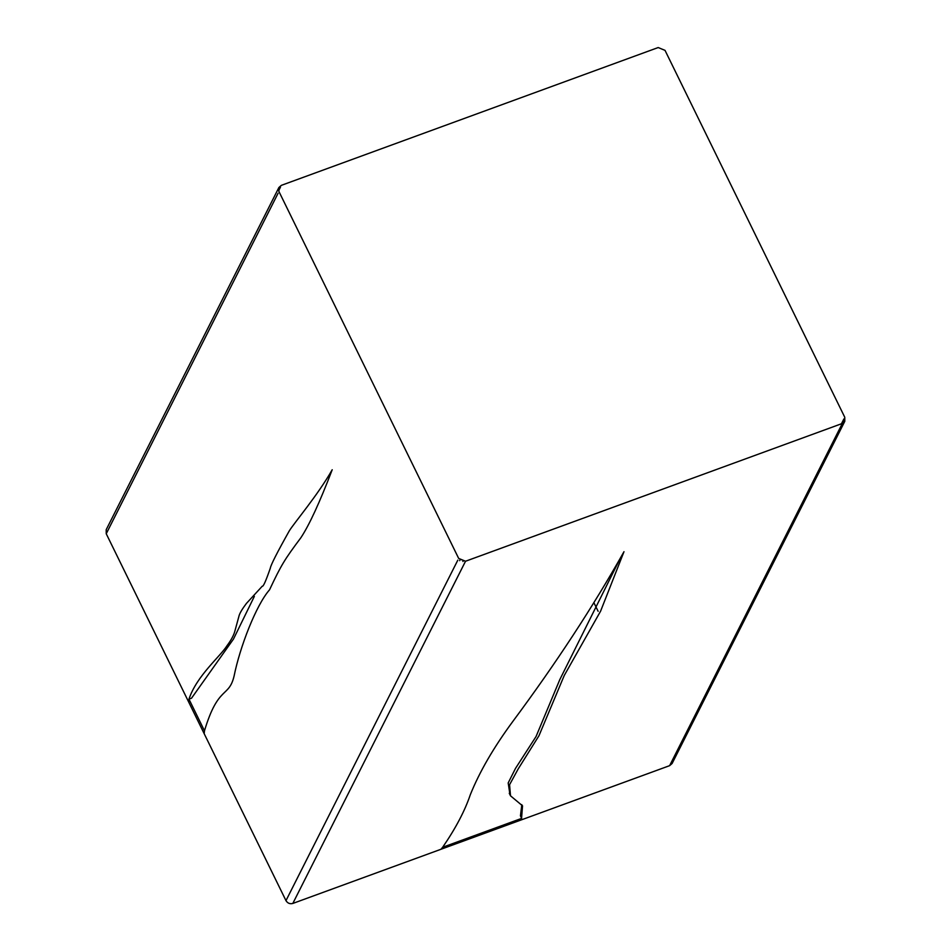 <?xml version="1.0" encoding="UTF-8"?>
<svg xmlns="http://www.w3.org/2000/svg" width="951" height="951" viewBox="0 0 951 951"><rect width="100%" height="100%" fill="white"/><g stroke="black" fill="none" stroke-linecap="round" stroke-linejoin="round"><path stroke-width="1.43" d="M459.654 560.65L460.391 559.2L463.434 560.448L462.911 561.482M254.357 596.36L233.459 639.108L191.531 698.2L188.964 699.14C196.667 675.781 220.347 656.452 227.027 645.67C231.224 640.047 233.863 635.113 234.945 630.87L239.153 615.463C240.116 612.551 242.553 608.521 246.464 603.386L262.262 586.196C263.213 586.933 265.9 580.942 270.298 568.222C270.833 564.93 277.157 552.495 289.259 530.92C294.216 522.8 317.836 495.138 332.208 469.746C319.75 502.33 309.313 524.988 300.885 537.719C284.492 559.652 281.318 564.811 269.549 589.798C256.116 605.038 239.878 647.155 234.112 675.947C228.882 698.189 218.314 684.72 204.477 730.808L204.192 733.697L285.978 900.633C287.606 903.248 289.889 904.187 292.813 903.45L521.433 819.845L522.539 805.842L510.497 795.797L509.57 784.73L518.152 768.99L538.967 735.729L564.252 675.483L600.604 611.148L623.987 551.699C592.877 606.964 555.848 663.525 512.874 721.381C493.628 747.486 479.447 771.95 470.305 794.751C464.861 810.87 455.636 828.38 442.655 847.27L521.671 818.371L520.447 815.863L521.814 804.677M509.95 794.501L508.191 782.935L515.525 768.36L536.043 736.549L559.818 679.585L618.697 561.387M521.433 819.845L669.623 765.662L672.095 763.51L844.797 421.305L844.761 417.251L665.022 50.367L658.187 47.55L281.377 185.338L278.905 187.49L278.952 191.543L458.679 558.427L465.526 561.245L842.336 423.457L844.797 421.305M442.655 847.27L440.967 849.279M278.905 187.49L106.203 529.695L106.239 533.749L188.857 702.385L188.964 699.14L204.477 730.808M188.857 702.385L204.192 733.697M594.125 603.124L598.131 611.303M292.813 903.45L465.526 561.245M285.978 900.633L457.823 560.139M106.239 533.749L278.084 193.255M280.509 187.05L278.643 190.759M841.469 423.766L843.894 418.951L844.274 422.101M669.623 765.662L841.469 425.156L843.941 423.005M510.497 795.797L509.272 793.3"/></g></svg>
